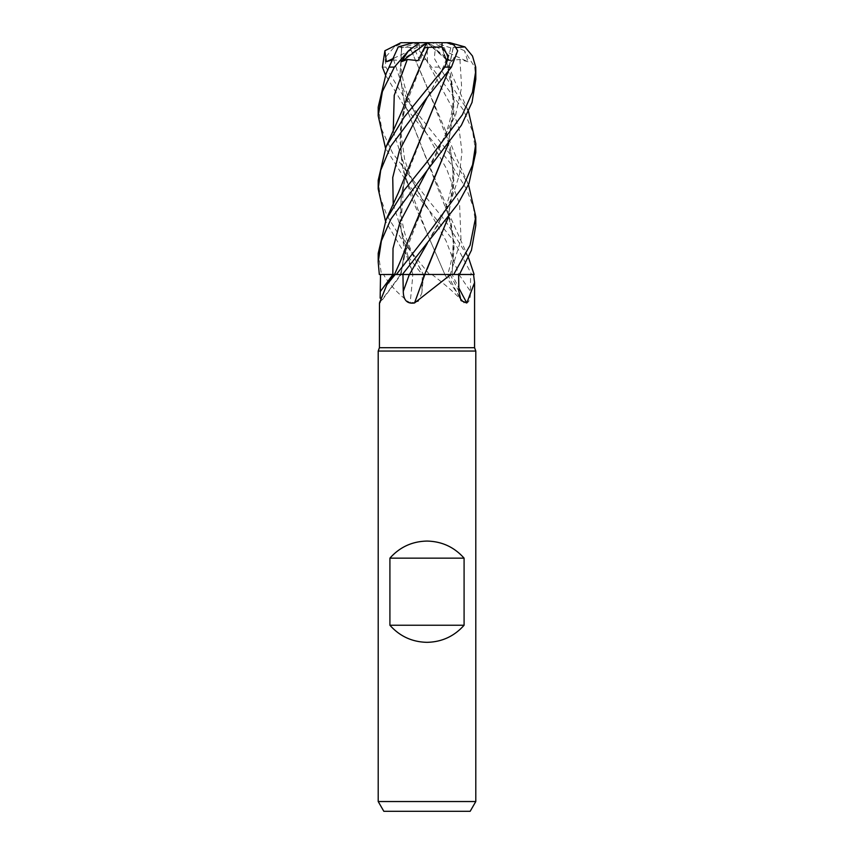 <?xml version="1.0" encoding="UTF-8"?>
<svg xmlns="http://www.w3.org/2000/svg" width="854" height="854" viewBox="0 0 854 854"><rect width="100%" height="100%" fill="white"/><g stroke="black" fill="none" stroke-linecap="round" stroke-linejoin="round"><path stroke-width="0.64" stroke-dasharray="4.27 3.2" d="M401.754 47.376L399.939 75.44L404.508 103.441L426.808 159.442L445.969 204.725L453.709 239.59L452.097 274.444L450.304 274.497L459.409 274.497L447.688 274.444L459.473 274.465L452.097 274.497A825.85 716.922 -58.9 0 0 458.822 287.905M378.205 180.279L380.35 197.541L386.862 215.4L403.835 242.771L429.477 274.497L474.077 274.497L422.164 274.497L401.391 248.151L385.485 221.101M474.578 347.695L379.422 347.695M458.972 274.497L422.164 274.497M431.932 274.497C445.244 284.499 455.961 293.989 464.085 302.978C468.494 304.077 470.607 300.202 470.447 291.331L470.586 274.497L473.532 274.497L431.238 274.497L444.859 274.497L426.797 232.587L444.859 274.497M475.795 351.058L378.205 351.058M475.795 801.543L378.205 801.543M470.17 811.3L383.83 811.3M475.795 79.315L474.717 67.103L464.459 50.749L467.96 61.734L427 42.7L419.229 42.7L401.508 47.877L400.088 75.921L404.732 103.889L450.314 219.969L454.072 247.35L451.979 274.497L459.452 274.497L450.314 274.465L460.989 239.291L459.58 204.127L446.642 168.953L426.722 133.779L403.227 104.551L385.485 75.013M452.268 274.497L447.688 274.444C451.424 261.89 456.185 245.589 450.314 219.969M464.085 302.978A825.85 555.335 69.7 0 1 444.678 274.497L470.586 274.497M412.824 274.497L423.616 274.497L422.324 274.497L421.876 292.826L418.3 301.409L410.101 302.978A825.85 373.7 73.3 0 0 412.824 274.497L383.521 274.497C389.296 284.499 398.156 293.989 410.101 302.978M383.521 274.497L401.156 274.497L379.432 303.8L380.158 298.163M403.899 274.497L379.379 274.497L403.899 274.497M429.477 274.497L400.569 274.497A825.85 786.299 -33 0 1 379.475 302.978M427.064 123.232L403.686 183.503L400.697 229.171L412.952 274.497M421.983 274.508L423.488 274.465C416.944 263.875 405.522 240.892 402.928 225.253C400.003 212.208 400.259 198.288 403.686 183.503M393.224 204.287L404.326 239.376L423.435 274.465L412.898 274.444L423.456 274.497L412.663 274.497M427.096 196.185L403.686 256.595L401.07 274.444L396.48 274.497L401.156 274.497M396.32 274.497L402.405 274.497M424.651 274.497L427.107 269.223M408.02 168.11L401.337 194.691L399.928 221.282L404.07 247.863L412.93 274.444L379.379 274.497M409.44 274.465L415.652 274.444M418.353 274.444L424.395 274.444M396.843 274.497L400.451 274.497M408.02 241.191L400.462 274.444L396.373 274.465M395.05 274.476L394.505 274.486M392.829 274.465L400.547 274.444M475.795 152.46L472.657 131.42L463.455 110.07L419.463 50.749L419.421 42.7L427 42.7L422.282 42.7L414.019 47.877L409.984 47.408L445.98 131.601L454.2 174.579L448.211 217.556M467.96 61.734L459.922 59.481L448.596 60.645L444.464 47.877L431.857 42.7L419.421 42.7M426.061 42.7L435.551 46.917L434.259 58.264L439.244 67.103L468.515 111.458M378.205 107.113L381.823 129.733L392.616 153.069L427 198.502L445.948 221.677L468.515 257.727M474.119 274.497L471.686 274.497L454.136 241.479L407.945 183.909L385.485 148.073M422.282 42.7L403.526 42.7L394.324 46.917L385.026 57.912L385.859 67.103L403.045 95.605L450.496 154.67L468.515 184.603M475.795 225.499L473.436 207.362L466.594 189.14L451.243 164.342L426.722 133.779C417.168 118.151 410.368 104.167 406.333 91.837C401.86 76.614 399.725 67.818 401.807 47.408M400.654 274.444L394.516 274.465M401.529 47.44L398.252 46.917M392.402 59.833L400.953 60.645L401.519 47.877M453.09 47.376L456.399 47.536M453.293 47.44L448.211 71.501M378.205 253.328L381.503 274.497M457.691 50.749L451.819 61.734L446.471 58.734L447.549 60.645L450.773 47.877L453.186 47.408L448.062 71.693M419.463 50.749L427.491 61.734L425.965 59.406L419.794 60.645L414.019 47.877M448.062 217.77L454.05 182.681L450.314 146.931L426.808 86.329L409.92 47.44L393.673 46.831M444.464 47.877L441.838 47.408L450.314 73.892L454.05 109.365L448.062 144.721M441.764 47.376L435.551 46.917M441.913 47.44L445.98 58.467L454.189 101.487L448.211 144.518M393.235 131.174L405.629 169.049L445.98 240.7L458.972 274.465L471.686 274.497M427.213 49.81L403.686 110.337L399.875 140.451L403.269 171.013L426.797 232.587L411.671 198.213L401.722 163.829L400.345 129.456L408.02 95.082M419.229 42.7L413.421 42.7M450.773 47.877L434.718 42.7L427 42.7L419.794 60.645M464.459 50.749L446.717 42.7L427 42.7L448.596 60.645M449.898 42.7L446.717 42.7M426.851 42.807L431.857 42.7M427.491 61.734L427 42.7L418.108 60.645M381.418 274.497L379.325 274.497M426.915 42.7L447.549 60.645M451.819 61.734L427 42.7L400.953 60.645M446.77 42.7L427 42.7L393.747 58.275M450.218 274.497A823.598 714.969 -58.9 0 0 458.876 291.331M459.004 274.497A823.598 553.819 69.7 0 0 470.447 291.331M423.563 274.497A823.598 372.686 73.3 0 1 421.972 291.331M439.244 67.103L432.049 67.103M475.71 67.103L474.717 67.103M427 274.497L422.175 274.497M393.47 59.481L405.906 96.63L426.722 133.779M448.339 59.481L427.278 97.303C433.127 87.524 441.956 71.928 446.471 58.734M426.007 59.481L451.51 106.366L459.164 129.2L461.95 152.033L459.409 174.878L451.926 197.712L427.278 243.39C439.426 223.097 444.496 211.664 448.585 198.566C451.414 188.905 452.887 180.055 453.015 172.006L450.314 146.931M459.922 59.481L461.64 87.193L455.641 114.906L427.278 170.33C434.323 159.303 440.675 146.6 446.332 132.242C452.748 112.44 455.609 100.121 450.314 73.892M426.722 206.935L426.722 206.935C416.645 190.794 409.269 174.856 404.593 159.122L400.953 132.551C401.401 122.175 402.309 114.767 403.686 110.337M385.859 67.103L382.4 67.103M447.549 274.497L461.053 300.608M423.616 274.497L421.876 292.826M403.686 256.595L401.07 274.497M445.969 204.725L451.478 219.403L467.928 256.413M425.965 59.406L426.722 60.687M445.98 131.601L456.506 158.236L467.928 183.322M467.939 110.166L453.72 78.696L445.98 58.467"/><path stroke-width="1.28" d="M424.395 274.444L453.538 274.497L450.827 274.497L414.521 302.978C407.187 304.077 403.43 300.202 403.259 291.331L402.949 274.497M468.515 257.727L474.119 274.497L459.473 274.465L474.077 274.497L473.532 274.497L474.578 282.567L466.818 302.978L461.053 300.608L458.876 291.331L458.619 274.497M380.158 298.163L380.521 274.497L395.188 274.497L386.841 284.766L379.475 302.978L379.422 347.695L474.578 347.695L475.795 351.058L475.795 801.543L378.205 801.543L383.83 811.3L470.17 811.3L475.795 801.543M379.422 347.695L378.205 351.058L475.795 351.058M389.915 625.245L389.915 558.153C399.8 547.072 412.162 541.383 427 541.073C441.838 541.383 454.2 547.072 464.085 558.153L464.085 625.245C454.2 636.326 441.838 642.016 427 642.325C412.162 642.016 399.8 636.326 389.915 625.245L464.085 625.245M458.822 287.905A825.85 716.922 -58.9 0 0 466.818 302.978M468.515 184.603L475.795 216.735L470.074 245.173L453.645 274.497L473.532 274.497M395.188 274.497L402.373 274.497L458 203.775L468.953 183.599L475.795 152.46L475.795 143.675L472.572 164.918L463.541 185.82L427 235.096L396.352 274.497M380.51 274.497L393.171 274.465M424.833 274.497A825.85 112.248 -75 0 1 414.521 302.978M453.645 274.497L450.827 274.497M402.405 274.497L424.929 274.497M401.369 274.508L409.44 274.465L401.369 274.508M415.652 274.444L418.353 274.444M396.373 274.465L395.05 274.476M389.915 558.153L464.085 558.153M459.452 274.497L471.44 250.243L475.795 225.499L475.795 216.735M427 97.644L451.446 67.103L457.691 50.749L454.018 44.91L446.77 42.7L442.094 42.7L441.902 46.917L448.371 56.012L444.859 67.103L404.22 117.105L386.072 146.76L378.205 180.279L378.205 188.905L380.692 170.288L390.854 146.119L427 97.644M468.515 111.458L475.795 143.675M427 170.672L461.384 125.26L472.027 102.384L475.795 79.315L475.795 70.658L472.433 92.328L462.366 114.778L427 161.918L404.326 190.004L386.061 219.798L378.205 253.328L378.205 262.082L381.386 240.871L391.015 218.859L427 170.672M456.399 47.536L464.96 46.917L472.497 56.022L475.71 67.103L475.795 70.658M394.516 274.465L379.325 274.497L378.205 262.082M424.748 274.444L409.429 274.497M408.511 50.749L419.506 42.7L413.421 42.7L398.252 46.917L386.072 73.711L378.205 107.113L378.205 115.845L382.411 91.517L394.388 67.103L408.511 50.749L401.38 61.734L407.273 59.481L418.108 60.645L424.224 47.877L428.345 47.408L427.213 49.81M385.485 75.013L382.4 67.103L384.876 50.749L386.35 61.734L392.402 59.833M448.211 71.501L398.391 192.673L386.061 219.798M448.062 71.693L427.064 123.232M385.485 221.101L378.205 188.905M427.107 269.223L448.062 217.77M448.211 217.556L424.673 274.444M448.062 144.721L427.096 196.185M448.211 144.518L408.02 241.191C402.106 258.25 398.583 265.263 394.505 274.486L394.495 274.497M385.485 148.073L378.205 115.845M428.356 47.376L441.902 46.917M428.334 47.44L408.02 95.082L402.533 109.75L386.072 146.76M434.718 42.7L449.898 42.7L464.96 46.917M401.38 61.734L426.851 42.807M419.506 42.7L442.094 42.7M424.224 47.877L426.915 42.7L403.526 42.7M384.887 50.749L400.793 42.764L402.597 42.7L400.793 42.764M386.35 61.734L393.747 58.275M392.872 274.497A823.598 784.153 -33 0 1 380.446 291.331M409.344 274.497A823.598 111.949 -75 0 1 403.259 291.331M427.278 170.33L399.896 222.403L393.011 248.429L392.84 274.497M444.859 67.103L451.446 67.103M427.278 97.313L399.373 150.795L392.744 177.547L393.224 204.287M427.278 243.39L409.44 274.465M407.273 59.481L394.238 95.328L393.235 131.174M389.328 67.103L394.388 67.103M474.578 282.567L474.578 347.695M394.249 274.497L386.841 284.766M378.205 351.058L378.205 801.543M386.072 73.711L398.252 46.917"/></g></svg>
